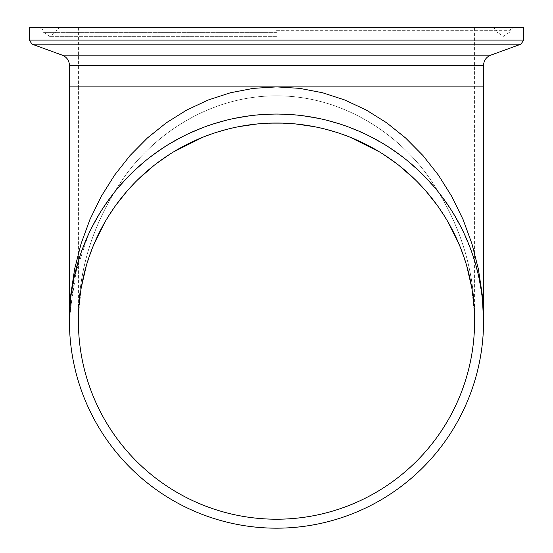<?xml version="1.0" encoding="UTF-8"?>
<svg xmlns="http://www.w3.org/2000/svg" width="553" height="553" viewBox="0 0 553 553"><rect width="100%" height="100%" fill="white"/><g stroke="black" fill="none" stroke-linecap="round" stroke-linejoin="round"><path stroke-width="0.41" stroke-dasharray="2.77 2.07" d="M88.397 234.576L74.157 277.302L69.443 321.12L70.743 297.936L74.634 275.041L81.063 252.728L89.945 231.278L101.178 210.956L114.616 192.015L130.086 174.707L147.402 159.236L166.342 145.798L186.658 134.566L208.115 125.676L230.428 119.254L253.315 115.363L276.5 114.056L253.315 115.363L230.428 119.254L208.115 125.676L186.658 134.566L166.342 145.798L147.402 159.236L130.086 174.707L114.616 192.015L101.178 210.956L89.945 231.278L81.063 252.728L74.634 275.041L70.743 297.936L69.443 321.12L70.743 294.894L74.634 268.993L81.063 243.755L89.945 219.486L101.178 196.502L114.616 175.08L130.086 155.49L147.402 137.987L166.342 122.787L186.658 110.082L208.115 100.031L230.428 92.759L253.315 88.362L276.5 86.89L483.557 86.89L69.443 86.89L474.592 86.89L78.408 86.89L276.5 86.89L299.685 88.362L322.572 92.759L344.885 100.031L366.342 110.082L386.658 122.787L405.598 137.987L422.914 155.49L438.384 175.08L451.822 196.502L463.055 219.486L471.937 243.755L478.366 268.993L482.257 294.894L483.557 321.12L482.257 297.936L478.366 275.041L471.937 252.728L463.055 231.278L451.822 210.956L438.384 192.015L422.914 174.707L405.598 159.236L386.658 145.798L366.342 134.566L344.885 125.676L322.572 119.254L299.685 115.363L276.5 114.056L299.685 115.363L322.572 119.254L344.885 125.676L366.342 134.566L386.658 145.798L405.598 159.236L422.914 174.707L438.384 192.015L451.822 210.956L463.055 231.278L471.937 252.728L478.366 275.041L482.257 297.936L483.557 321.12C483.605 290.892 477.004 261.445 463.767 232.765M523.774 27.65L29.226 27.65M276.5 27.65L514.276 27.65L276.5 27.65M78.408 321.12L78.408 321.12C77.952 269.249 93.561 220.771 125.22 175.688C156.464 132.513 211.605 95.69 276.5 95.856C341.395 95.69 396.536 132.513 427.78 175.688C459.439 220.771 475.048 269.249 474.592 321.12C475.048 269.249 459.439 220.771 427.78 175.688C396.536 132.513 341.395 95.69 276.5 95.856C211.605 95.69 156.464 132.513 125.22 175.688C93.561 220.771 77.952 269.249 78.408 321.12L78.408 86.89L474.592 86.89L78.408 86.89L78.408 27.65M78.526 314.277L81.236 287.76M86.309 265.737L93.471 245.345M104.545 222.776L116.296 204.61M138.001 179.497L126.851 191.331L138.132 179.366M153.928 165.506L173.69 151.792M202.391 137.414L216.873 132.215M225.002 129.837L239.304 126.547M256.779 124.01L270.189 123.125M282.811 123.125L296.221 124.01M313.696 126.547L327.998 129.837M336.127 132.215L350.609 137.414M379.31 151.792L399.072 165.506M414.868 179.366L426.169 191.352L414.999 179.497M436.704 204.61L448.455 222.776M459.529 245.345L466.691 265.737M471.764 287.76L474.474 314.277M474.502 315.113L471.75 287.684M466.677 265.682L459.522 245.338M448.4 222.686L436.469 204.278M399.148 165.568L379.386 151.84M350.291 137.282L336.673 132.388M327.341 129.665L313.993 126.609M295.848 123.976L276.5 123.029L257.152 123.976M239.007 126.609L225.659 129.665M216.327 132.388L202.709 137.282M173.614 151.84L153.852 165.568M116.531 204.278L104.6 222.686M93.478 245.338L86.323 265.682M81.25 287.684L78.498 315.113M276.5 114.056A207.057 207.057 0 0 0 97.183 424.649A207.057 207.057 0 0 0 455.817 424.649A207.057 207.057 0 0 0 276.5 114.056M276.5 123.029A198.092 198.092 0 0 0 104.946 420.162A198.092 198.092 0 0 0 448.054 420.162A198.092 198.092 0 0 0 276.5 123.029M483.557 65.385L69.443 65.385M490.711 55.176L62.289 55.176M520.912 44.178L32.088 44.178M523.774 40.093L29.226 40.093M276.5 30.297L510.274 30.297L276.5 30.297M276.5 32.371L43.604 32.371L276.5 32.371M492.509 27.65C495.813 29.06 497.147 29.945 496.511 30.297L497.389 32.371L503.396 36.346L509.396 32.371L510.274 30.297C509.645 29.945 510.979 29.06 514.276 27.65M60.491 27.65C57.187 29.06 55.853 29.945 56.489 30.297L55.611 32.371L49.604 36.346L43.604 32.371L42.726 30.297C43.355 29.945 42.021 29.06 38.724 27.65M276.5 36.346L49.604 36.346L276.5 36.346M474.592 321.12L474.592 27.65M69.443 321.12L69.443 320.754M69.547 314.685L77.261 264.783"/><path stroke-width="0.83" d="M69.443 86.89L483.557 86.89L276.5 86.89L253.315 88.362L230.428 92.759L208.115 100.031L186.658 110.082L166.342 122.787L147.402 137.987L130.086 155.49L114.616 175.08L101.178 196.502L89.945 219.486L81.063 243.755L74.634 268.993L70.743 294.894L69.443 321.12L69.443 65.385L483.557 65.385L483.557 321.12L482.257 294.894L478.366 268.993L471.937 243.755L463.055 219.486L451.822 196.502L438.384 175.08L422.914 155.49L405.598 137.987L386.658 122.787L366.342 110.082L344.885 100.031L322.572 92.759L299.685 88.362L276.5 86.89L69.443 86.89M523.774 40.093L29.226 40.093L29.226 27.65L523.774 27.65L523.774 40.093L520.912 44.178L32.088 44.178L62.289 55.176L490.711 55.176C486.191 57.083 483.806 60.484 483.557 65.385M78.498 315.113L78.526 314.277M81.236 287.76L86.309 265.737M93.471 245.345L104.545 222.776M116.296 204.61L126.831 191.352L116.531 204.278M138.132 179.366L153.928 165.506M173.69 151.792L202.391 137.414M216.873 132.215L225.002 129.837M239.304 126.547L256.779 124.01M270.189 123.125L282.811 123.125M296.221 124.01L313.696 126.547M327.998 129.837L336.127 132.215M350.609 137.414L379.31 151.792M399.072 165.506L414.868 179.366M436.469 204.278L426.149 191.331L436.704 204.61M448.455 222.776L459.529 245.345M466.691 265.737L471.764 287.76M474.474 314.277L474.502 315.113M471.75 287.684L466.677 265.682M459.522 245.338L448.4 222.686M414.999 179.497L399.148 165.568M379.386 151.84L350.291 137.282M336.673 132.388L327.341 129.665M313.993 126.609L295.848 123.976M257.152 123.976L239.007 126.609M225.659 129.665L216.327 132.388M202.709 137.282L173.614 151.84M153.852 165.568L138.001 179.497M104.6 222.686L93.478 245.338M86.323 265.682L81.25 287.684M276.5 114.056A207.057 207.057 0 0 0 97.183 424.649A207.057 207.057 0 0 0 455.817 424.649A207.057 207.057 0 0 0 276.5 114.056M276.5 123.029A198.092 198.092 0 0 0 104.946 420.162A198.092 198.092 0 0 0 448.054 420.162A198.092 198.092 0 0 0 276.5 123.029M62.289 55.176C66.809 57.083 69.194 60.484 69.443 65.385M490.711 55.176L520.912 44.178M29.226 40.093L32.088 44.178M475.933 265.475C481.006 283.807 483.55 302.353 483.557 321.12M88.397 234.576L89.337 232.543M69.443 320.754L69.547 314.685"/></g></svg>
